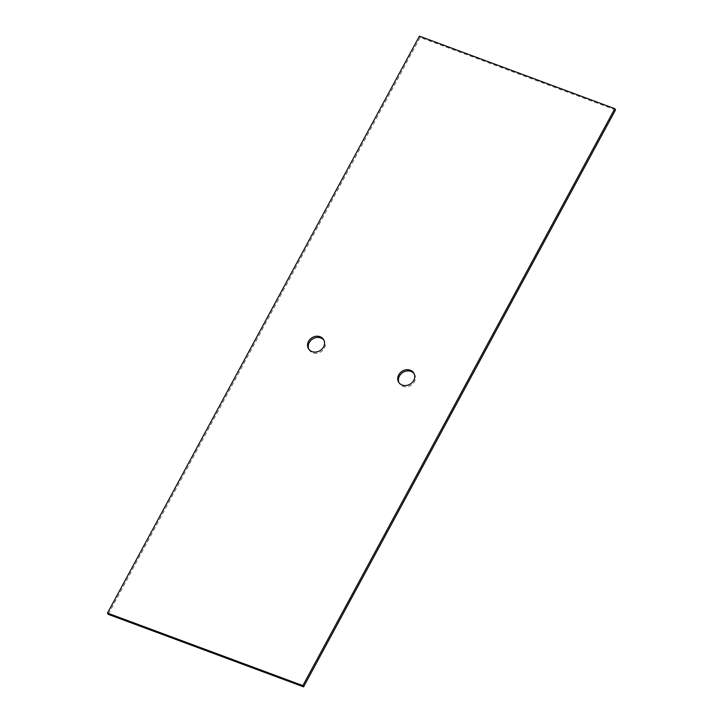 <?xml version="1.0" encoding="UTF-8"?>
<svg xmlns="http://www.w3.org/2000/svg" width="723" height="723" viewBox="0 0 723 723"><rect width="100%" height="100%" fill="white"/><g stroke="black" fill="none" stroke-linecap="round" stroke-linejoin="round"><path stroke-width="0.54" stroke-dasharray="3.62 2.71" d="M414.134 373.728A8.83 7.601 149.1 0 1 414.532 374.324A8.83 7.601 149.1 0 1 410.863 385.377A8.83 7.601 149.1 0 1 399.385 383.389A8.83 7.601 149.1 0 1 399.042 382.747M615.535 109.914L420.153 37.388L108.206 614.324M308.866 349.272A8.83 7.601 -30.9 0 0 309.2 349.914A8.83 7.601 -30.9 0 0 320.678 351.902A8.83 7.601 -30.9 0 0 324.356 340.849A8.83 7.601 -30.9 0 0 323.958 340.253M419.412 36.15L420.153 37.388M308.468 348.676L309.2 349.914M323.615 339.611L324.356 340.849M398.644 382.151L399.385 383.389M413.8 373.086L414.532 374.324"/><path stroke-width="1.08" d="M410.239 370.185A8.83 7.601 -30.9 0 0 400.244 372.743A8.83 7.601 -30.9 0 0 398.644 382.151A8.83 7.601 -30.9 0 0 410.122 384.139A8.83 7.601 -30.9 0 0 413.8 373.086A8.83 7.601 -30.9 0 0 410.239 370.185M107.465 613.086L419.412 36.15L614.794 108.676L615.535 109.914L303.588 686.85L108.206 614.324L107.465 613.086L302.847 685.612L614.794 108.676M320.063 336.71A8.83 7.601 149.1 0 1 323.615 339.611A8.83 7.601 149.1 0 1 319.946 350.664A8.83 7.601 149.1 0 1 308.468 348.676A8.83 7.601 149.1 0 1 310.059 339.268A8.83 7.601 149.1 0 1 320.063 336.71M399.042 382.747A8.83 7.601 149.1 0 1 401.274 373.692A8.83 7.601 149.1 0 1 410.98 371.423A8.83 7.601 149.1 0 1 414.134 373.728M323.958 340.253A8.83 7.601 -30.9 0 0 320.804 337.948A8.83 7.601 -30.9 0 0 311.098 340.217A8.83 7.601 -30.9 0 0 308.866 349.272M303.588 686.85L302.847 685.612"/></g></svg>
